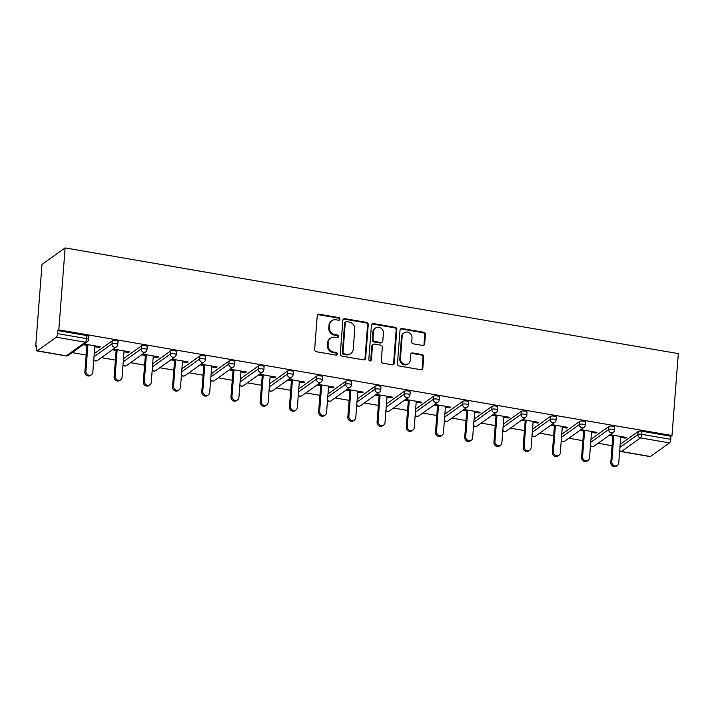 <?xml version="1.0" encoding="UTF-8"?>
<svg xmlns="http://www.w3.org/2000/svg" width="714" height="714" viewBox="0 0 714 714"><rect width="100%" height="100%" fill="white"/><g stroke="black" fill="none" stroke-linecap="round" stroke-linejoin="round"><path stroke-width="1.07" d="M339.926 319.131A1.374 1.249 54.5 0 0 338.739 317.596L319.212 314.231A1.955 1.785 54.5 0 0 317.23 315.784L314.633 349.53A1.955 1.785 54.5 0 0 316.329 351.725L335.857 355.09A1.374 1.249 54.5 0 0 337.249 354.001A1.374 1.249 54.5 0 0 336.062 352.466L333.527 352.029A6.265 5.703 54.5 0 1 328.11 345.014L328.324 342.202A6.265 5.703 54.5 0 1 330.564 338.115A6.265 5.703 54.5 0 1 334.67 337.222L337.195 337.651A1.374 1.249 54.5 0 0 338.588 336.562A1.374 1.249 54.5 0 0 337.401 335.027L334.875 334.598A6.265 5.703 54.5 0 1 329.449 327.583L329.672 324.772A6.265 5.703 54.5 0 1 331.912 320.684A6.265 5.703 54.5 0 1 336.008 319.783L338.543 320.22A1.374 1.249 54.5 0 0 339.926 319.131M339.061 320.202A1.374 1.249 54.5 0 0 338.07 318.078L318.533 314.713A1.955 1.785 54.5 0 0 317.623 314.794M336.374 355.072A1.374 1.249 54.5 0 0 335.384 352.948L332.858 352.511L333.527 352.029M337.713 337.633A1.374 1.249 54.5 0 0 336.731 335.509L334.197 335.071L334.875 334.598M422.706 345.46A1.955 1.785 54.5 0 0 424.687 343.898L425.419 334.438A1.955 1.785 54.5 0 0 423.723 332.242L402.027 328.502A1.955 1.785 54.5 0 0 400.045 330.064L397.448 363.801A1.955 1.785 54.5 0 0 399.144 365.996L420.841 369.736A1.955 1.785 54.5 0 0 422.822 368.174L423.697 356.741A1.955 1.785 54.5 0 0 422.01 354.555L412.719 352.948A1.955 1.785 54.5 0 0 410.737 354.51L410.3 360.177A5.239 4.766 54.5 0 1 408.426 363.596A5.239 4.766 54.5 0 1 403.053 363.587A5.239 4.766 54.5 0 1 400.465 358.482L402.178 336.267A5.239 4.766 54.5 0 1 404.053 332.849A5.239 4.766 54.5 0 1 409.425 332.867A5.239 4.766 54.5 0 1 412.014 337.963L411.728 341.667A1.955 1.785 54.5 0 0 413.424 343.862L422.706 345.46M671.999 435.54L58.807 329.85L65.108 247.919L678.3 353.608L671.999 435.54L670.981 436.263L641.957 431.256L641.716 434.317L670.749 439.315L670.981 436.263M368.245 324.575A1.955 1.785 54.5 0 0 366.55 322.389L344.853 318.649A1.955 1.785 54.5 0 0 342.872 320.202L340.275 353.948A1.955 1.785 54.5 0 0 341.97 356.143L363.667 359.883A1.955 1.785 54.5 0 0 365.648 358.321L368.245 324.575L367.567 325.057A1.955 1.785 54.5 0 0 365.871 322.871L344.184 319.131A1.955 1.785 54.5 0 0 343.264 319.212M373.44 323.576L395.137 327.315A1.955 1.785 54.5 0 1 396.832 329.502L394.235 363.248A1.955 1.785 54.5 0 1 392.254 364.809L382.963 363.212A1.955 1.785 54.5 0 1 381.276 361.016L382.329 347.334A1.955 1.785 54.5 0 0 380.633 345.139L374.475 344.077A1.955 1.785 54.5 0 0 372.494 345.638L371.396 359.883A1.374 1.249 54.5 0 1 369.495 360.775A1.374 1.249 54.5 0 1 368.817 359.437L371.458 325.138A1.955 1.785 54.5 0 1 373.44 323.576L372.77 324.058L394.458 327.797L395.137 327.315M65.108 247.919L42.001 264.412L35.7 346.344L36.646 346.504M56.326 337.213L37.262 350.824L66.295 355.831L85.359 342.22L56.326 337.213A2.99 0.91 -80.2 0 0 57.557 333.625L86.59 338.632L86.822 335.58L57.798 330.573L57.557 333.625M37.262 350.824A2.99 0.91 -80.2 0 1 36.976 350.913A2.99 0.91 -80.2 0 1 36.476 348.682L36.709 345.621L35.7 346.344M612.094 445.688L598.055 443.269M582.874 440.654L568.835 438.235M553.653 435.62L539.614 433.202M524.442 430.587L510.403 428.159M495.221 425.544L481.182 423.125M466.001 420.51L451.962 418.092M436.789 415.477L422.75 413.058M407.569 410.443L393.53 408.024M378.349 405.4L364.31 402.982M349.137 400.367L335.098 397.948M319.917 395.333L305.878 392.914M290.696 390.299L276.657 387.88M261.485 385.257L247.446 382.838M232.264 380.223L218.225 377.804M203.044 375.189L189.005 372.77M173.832 370.155L159.793 367.737M144.612 365.122L130.573 362.694M115.391 360.079L101.361 357.66M86.18 355.045L72.141 352.627M650.454 456.514L669.518 442.903L640.485 437.896L621.43 451.507L650.454 456.514A2.99 0.91 99.8 0 1 650.168 456.594L621.135 451.596A2.99 0.91 99.8 0 0 621.43 451.507A2.99 2.722 -125.5 0 1 619.69 450.552M94.792 346.736L99.282 347.513L99.353 346.629M99.282 347.513L100.29 346.79L84.198 344.023M83.19 344.737L86.921 345.38M620.171 444.313L638.137 431.497A2.99 0.839 4.4 0 1 641.957 431.256M58.807 329.85L57.798 330.573M86.822 335.58A2.99 0.839 4.4 0 1 88.795 336.526L88.563 339.587A2.99 0.839 4.4 0 0 86.59 338.632A2.99 0.91 -80.2 0 1 85.359 342.22A2.99 2.722 54.5 0 0 87.322 341.792A2.99 2.99 0 0 0 88.563 339.587M608.917 426.454A2.99 0.839 4.4 0 1 612.737 426.222A2.99 0.839 4.4 0 1 614.709 427.168L614.477 430.23A2.99 0.839 4.4 0 0 612.505 429.275A2.99 0.839 -175.6 0 0 608.685 429.516L608.917 426.454L590.96 439.28M579.697 421.421A2.99 0.839 4.4 0 1 583.516 421.189A2.99 0.839 4.4 0 1 585.498 422.135L585.257 425.196A2.99 0.839 4.4 0 0 583.284 424.241A2.99 0.839 -175.6 0 0 579.465 424.482L579.697 421.421L561.739 434.246M550.485 416.387A2.99 0.839 4.4 0 1 554.305 416.146A2.99 0.839 4.4 0 1 556.277 417.101L556.045 420.153A2.99 0.839 4.4 0 0 554.064 419.207A2.99 0.839 -175.6 0 0 550.244 419.439L550.485 416.387L532.519 429.212M521.265 411.353A2.99 0.839 4.4 0 1 525.085 411.112A2.99 0.839 4.4 0 1 527.057 412.067L526.825 415.12A2.99 0.839 4.4 0 0 524.852 414.174A2.99 0.839 -175.6 0 0 521.033 414.406L521.265 411.353L503.308 424.17M492.044 406.32A2.99 0.839 4.4 0 1 495.864 406.079A2.99 0.839 4.4 0 1 497.845 407.034L497.604 410.086A2.99 0.839 4.4 0 0 495.632 409.131A2.99 0.839 -175.6 0 0 491.812 409.372L492.044 406.32L474.087 419.136M462.833 401.277A2.99 0.839 4.4 0 1 466.653 401.045A2.99 0.839 4.4 0 1 468.625 401.991L468.393 405.052A2.99 0.839 4.4 0 0 466.412 404.097A2.99 0.839 -175.6 0 0 462.592 404.338L462.833 401.277L444.867 414.102M433.612 396.243A2.99 0.839 4.4 0 1 437.432 396.002A2.99 0.839 4.4 0 1 439.405 396.957L439.172 400.01A2.99 0.839 4.4 0 0 437.2 399.064A2.99 0.839 -175.6 0 0 433.38 399.296L433.612 396.243L415.655 409.068M404.392 391.21A2.99 0.839 4.4 0 1 408.212 390.969A2.99 0.839 4.4 0 1 410.193 391.924L409.952 394.976A2.99 0.839 4.4 0 0 407.98 394.03A2.99 0.839 -175.6 0 0 404.16 394.262L404.392 391.21L386.435 404.026M375.18 386.176A2.99 0.839 4.4 0 1 379 385.935A2.99 0.839 4.4 0 1 380.973 386.89L380.74 389.942A2.99 0.839 4.4 0 0 378.759 388.987A2.99 0.839 -175.6 0 0 374.939 389.228L375.18 386.176L357.214 398.992M345.96 381.133A2.99 0.839 4.4 0 1 349.78 380.901A2.99 0.839 4.4 0 1 351.752 381.847L351.52 384.908A2.99 0.839 4.4 0 0 349.548 383.953A2.99 0.839 -175.6 0 0 345.728 384.194L345.96 381.133L328.003 393.958M316.748 376.099A2.99 0.839 4.4 0 1 320.568 375.867A2.99 0.839 4.4 0 1 322.541 376.813L322.3 379.866A2.99 0.839 4.4 0 0 320.327 378.92A2.99 0.839 -175.6 0 0 316.507 379.152L316.748 376.099L298.782 388.925M287.528 371.066A2.99 0.839 4.4 0 1 291.348 370.825A2.99 0.839 4.4 0 1 293.32 371.78L293.088 374.832A2.99 0.839 4.4 0 0 291.116 373.886A2.99 0.839 -175.6 0 0 287.296 374.118L287.528 371.066L269.562 383.891M258.307 366.032A2.99 0.839 4.4 0 1 262.127 365.791A2.99 0.839 4.4 0 1 264.1 366.746L263.868 369.798A2.99 0.839 4.4 0 0 261.895 368.843A2.99 0.839 -175.6 0 0 258.075 369.084L258.307 366.032L240.35 378.848M229.096 360.989A2.99 0.839 4.4 0 1 232.916 360.757A2.99 0.839 4.4 0 1 234.888 361.703L234.647 364.765A2.99 0.839 4.4 0 0 232.675 363.81A2.99 0.839 -175.6 0 0 228.855 364.051L229.096 360.989L211.13 373.815M199.875 355.956A2.99 0.839 4.4 0 1 203.695 355.724A2.99 0.839 4.4 0 1 205.668 356.67L205.436 359.731A2.99 0.839 4.4 0 0 203.463 358.776A2.99 0.839 -175.6 0 0 199.643 359.017L199.875 355.956L181.909 368.781M170.655 350.922A2.99 0.839 4.4 0 1 174.475 350.681A2.99 0.839 4.4 0 1 176.447 351.636L176.215 354.688A2.99 0.839 4.4 0 0 174.243 353.742A2.99 0.839 -175.6 0 0 170.423 353.974L170.655 350.922L152.698 363.747M141.443 345.888A2.99 0.839 4.4 0 1 145.263 345.647A2.99 0.839 4.4 0 1 147.236 346.602L146.995 349.655A2.99 0.839 4.4 0 0 145.022 348.709A2.99 0.839 -175.6 0 0 141.202 348.941L141.443 345.888L123.477 358.705M112.223 340.846A2.99 0.839 4.4 0 1 116.043 340.614A2.99 0.839 4.4 0 1 118.015 341.56L117.783 344.621A2.99 0.839 4.4 0 0 115.811 343.666A2.99 0.839 -175.6 0 0 111.991 343.907L112.223 340.846L94.257 353.671M124.013 351.779L128.502 352.546L129.511 351.832L113.419 349.057M112.401 349.78L116.141 350.422M153.224 356.813L157.714 357.589L158.731 356.866L142.63 354.09M141.622 354.813L145.353 355.456M182.445 361.846L186.934 362.623L187.943 361.9L171.851 359.124M170.842 359.847L174.573 360.49M211.665 366.88L216.155 367.656L217.163 366.934L201.062 364.158M200.054 364.881L203.793 365.523M240.877 371.923L245.366 372.69L246.384 371.976L230.283 369.2M229.274 369.923L233.005 370.566M270.097 376.956L274.587 377.733L275.595 377.01L259.503 374.234M258.495 374.957L262.225 375.6M299.318 381.99L303.807 382.766L304.816 382.044L288.715 379.268M287.706 379.991L291.446 380.633M328.529 387.024L333.019 387.8L334.036 387.077L317.935 384.302M316.927 385.024L320.657 385.667M357.75 392.066L362.239 392.834L363.248 392.111L347.156 389.344M346.147 390.058L349.878 390.71M386.97 397.1L391.459 397.876L392.468 397.154L376.367 394.378M375.359 395.101L379.098 395.743M416.182 402.134L420.671 402.91L421.688 402.187L405.588 399.412M404.579 400.135L408.31 400.777M445.402 407.167L449.891 407.944L450.9 407.221L434.808 404.445M433.8 405.168L437.53 405.811M474.623 412.21L479.112 412.978L480.12 412.255L464.02 409.488M463.011 410.202L466.751 410.853M503.834 417.244L508.323 418.011L509.332 417.297L493.24 414.522M492.232 415.245L495.962 415.887M533.055 422.277L537.544 423.054L538.552 422.331L522.461 419.555M521.443 420.278L525.183 420.921M562.275 427.311L566.764 428.088L567.773 427.365L551.672 424.589M550.664 425.312L554.403 425.955M591.487 432.345L595.976 433.121L596.984 432.398L580.893 429.632M579.884 430.346L583.615 430.988M620.707 437.387L625.196 438.155L626.205 437.441L610.113 434.665M609.096 435.388L612.835 436.031M670.749 439.315A2.99 0.91 99.8 0 1 669.518 442.903M128.502 352.546L128.565 351.663M157.714 357.589L157.785 356.705M186.934 362.623L187.006 361.739M216.155 367.656L216.217 366.773M245.366 372.69L245.438 371.807M274.587 377.733L274.658 376.849M303.807 382.766L303.869 381.883M333.019 387.8L333.09 386.917M362.239 392.834L362.31 391.95M391.459 397.876L391.522 396.993M420.671 402.91L420.742 402.027M449.891 407.944L449.963 407.06M479.112 412.978L479.174 412.094M508.323 418.011L508.395 417.128M537.544 423.054L537.615 422.17M566.764 428.088L566.827 427.204M595.976 433.121L596.047 432.238M625.196 438.155L625.268 437.271M331.912 320.684L331.234 321.157A6.265 5.703 54.5 0 0 328.993 325.254L329.672 324.772M334.197 335.071A6.265 5.703 54.5 0 1 328.779 328.065L328.993 325.254M330.564 338.115L329.895 338.597A6.265 5.703 54.5 0 0 327.655 342.684L328.324 342.202M332.858 352.511A6.265 5.703 54.5 0 1 327.44 345.496L327.655 342.684M364.577 359.794A1.955 1.785 54.5 0 0 364.97 358.803L367.567 325.057M346.674 321.621A1.374 1.249 54.5 0 0 345.29 322.71L343.006 352.332A1.374 1.249 54.5 0 0 344.193 353.867L346.861 354.322A6.265 5.703 54.5 0 0 350.967 353.43A6.265 5.703 54.5 0 0 353.207 349.342L354.76 329.092A6.265 5.703 54.5 0 0 349.342 322.085L346.674 321.621M345.781 321.818L345.103 322.3A1.374 1.249 54.5 0 0 344.612 323.192L345.29 322.71M350.967 353.43L350.288 353.912A6.265 5.703 54.5 0 1 346.183 354.804L343.523 354.349A1.374 1.249 54.5 0 1 342.336 352.814L344.612 323.192M393.164 364.729A1.955 1.785 54.5 0 0 393.557 363.729L396.154 329.984A1.955 1.785 54.5 0 0 394.458 327.797M373.19 344.362L372.521 344.835A1.955 1.785 54.5 0 0 371.815 346.12L370.718 360.365L371.396 359.883M370.521 360.954A1.374 1.249 54.5 0 0 370.718 360.365M383.418 333.135A5.239 4.766 54.5 0 0 380.83 328.029A5.239 4.766 54.5 0 0 375.457 328.021A5.239 4.766 54.5 0 0 373.583 331.439L372.976 339.266A1.955 1.785 54.5 0 0 374.671 341.453L380.83 342.515A1.955 1.785 54.5 0 0 382.811 340.962L383.418 333.135M375.457 328.021L374.779 328.502A5.239 4.766 54.5 0 0 372.904 331.921L373.583 331.439M382.115 342.238L381.446 342.72A1.955 1.785 54.5 0 1 380.16 342.997L374.002 341.935A1.955 1.785 54.5 0 1 372.306 339.739L372.904 331.921M372.77 324.058A1.955 1.785 54.5 0 0 371.851 324.138M404.053 332.849L403.374 333.331A5.239 4.766 54.5 0 0 401.5 336.749L402.178 336.267M408.426 363.596L407.756 364.078A5.239 4.766 54.5 0 1 402.384 364.06A5.239 4.766 54.5 0 1 399.795 358.963L401.5 336.749M421.751 369.656A1.955 1.785 54.5 0 0 422.144 368.656L423.027 357.223A1.955 1.785 54.5 0 0 421.331 355.028L412.049 353.43A1.955 1.785 54.5 0 0 411.13 353.51M423.616 345.371A1.955 1.785 54.5 0 0 424.018 344.38L424.741 334.911A1.955 1.785 54.5 0 0 423.045 332.724L401.357 328.984A1.955 1.785 54.5 0 0 400.438 329.065M84.886 371.833L85.894 371.11A3.695 3.356 54.5 0 0 91.508 374.716L90.499 375.439A3.695 3.356 -125.5 0 1 84.886 371.833L86.992 344.496M91.508 374.716A3.695 3.356 54.5 0 0 92.829 372.306L94.864 345.853M85.894 371.11L87.929 344.666M114.106 376.876L115.115 376.153A3.695 3.356 54.5 0 0 120.72 379.75L119.711 380.473A3.695 3.356 -125.5 0 1 114.106 376.876L116.203 349.539M120.72 379.75A3.695 3.356 54.5 0 0 122.04 377.349L124.075 350.895M115.115 376.153L117.15 349.699M143.318 381.91L144.335 381.187A3.695 3.356 54.5 0 0 149.94 384.792L148.931 385.506A3.695 3.356 -125.5 0 1 143.318 381.91L145.424 354.572M149.94 384.792A3.695 3.356 54.5 0 0 151.261 382.383L153.296 355.929M144.335 381.187L146.37 354.733M172.538 386.943L173.547 386.22A3.695 3.356 54.5 0 0 179.16 389.826L178.152 390.549A3.695 3.356 -125.5 0 1 172.538 386.943L174.644 359.606M179.16 389.826A3.695 3.356 54.5 0 0 180.481 387.416L182.516 360.963M173.547 386.22L175.582 359.767M201.759 391.977L202.767 391.254A3.695 3.356 54.5 0 0 208.372 394.86L207.363 395.583A3.695 3.356 -125.5 0 1 201.759 391.977L203.856 364.64M208.372 394.86A3.695 3.356 54.5 0 0 209.693 392.45L211.728 365.996M202.767 391.254L204.802 364.809M230.97 397.011L231.988 396.297A3.695 3.356 54.5 0 0 237.592 399.894L236.584 400.616A3.695 3.356 -125.5 0 1 230.97 397.011L233.076 369.682M237.592 399.894A3.695 3.356 54.5 0 0 238.913 397.484L240.948 371.039M231.988 396.297L234.022 369.843M260.191 402.053L261.199 401.33A3.695 3.356 54.5 0 0 266.813 404.927L265.804 405.65A3.695 3.356 -125.5 0 1 260.191 402.053L262.297 374.716M266.813 404.927A3.695 3.356 54.5 0 0 268.134 402.526L270.169 376.073M261.199 401.33L263.234 374.877M289.411 407.087L290.419 406.364A3.695 3.356 54.5 0 0 296.024 409.97L295.016 410.693A3.695 3.356 -125.5 0 1 289.411 407.087L291.508 379.75M296.024 409.97A3.695 3.356 54.5 0 0 297.345 407.56L299.38 381.106M290.419 406.364L292.454 379.91M318.623 412.121L319.631 411.398A3.695 3.356 54.5 0 0 325.245 415.004L324.236 415.726A3.695 3.356 -125.5 0 1 318.623 412.121L320.729 384.784M325.245 415.004A3.695 3.356 54.5 0 0 326.566 412.594L328.601 386.14M319.631 411.398L321.675 384.953M347.843 417.154L348.851 416.44A3.695 3.356 54.5 0 0 354.465 420.037L353.457 420.76A3.695 3.356 -125.5 0 1 347.843 417.154L349.949 389.826M354.465 420.037A3.695 3.356 54.5 0 0 355.786 417.628L357.821 391.183M348.851 416.44L350.886 389.987M377.063 422.197L378.072 421.474A3.695 3.356 54.5 0 0 383.677 425.071L382.668 425.794A3.695 3.356 -125.5 0 1 377.063 422.197L379.161 394.86M383.677 425.071A3.695 3.356 54.5 0 0 384.998 422.67L387.033 396.216M378.072 421.474L380.107 395.021M406.275 427.231L407.283 426.508A3.695 3.356 54.5 0 0 412.897 430.114L411.889 430.828A3.695 3.356 -125.5 0 1 406.275 427.231L408.381 399.894M412.897 430.114A3.695 3.356 54.5 0 0 414.218 427.704L416.253 401.25M407.283 426.508L409.327 400.054M435.495 432.265L436.504 431.542A3.695 3.356 54.5 0 0 442.118 435.147L441.1 435.87A3.695 3.356 -125.5 0 1 435.495 432.265L437.602 404.927M442.118 435.147A3.695 3.356 54.5 0 0 443.439 432.738L445.474 406.284M436.504 431.542L438.539 405.088M464.716 437.298L465.724 436.584A3.695 3.356 54.5 0 0 471.329 440.181L470.321 440.904A3.695 3.356 -125.5 0 1 464.716 437.298L466.813 409.97M471.329 440.181A3.695 3.356 54.5 0 0 472.65 437.771L474.685 411.326M465.724 436.584L467.759 410.131M493.927 442.341L494.936 441.618A3.695 3.356 54.5 0 0 500.55 445.215L499.541 445.938A3.695 3.356 -125.5 0 1 493.927 442.341L496.034 415.004M500.55 445.215A3.695 3.356 54.5 0 0 501.871 442.814L503.906 416.36M494.936 441.618L496.971 415.164M523.148 447.375L524.156 446.652A3.695 3.356 54.5 0 0 529.77 450.257L528.753 450.971A3.695 3.356 -125.5 0 1 523.148 447.375L525.254 420.037M529.77 450.257A3.695 3.356 54.5 0 0 531.091 447.848L533.126 421.394M524.156 446.652L526.191 420.198M552.368 452.408L553.377 451.685A3.695 3.356 54.5 0 0 558.982 455.291L557.973 456.014A3.695 3.356 -125.5 0 1 552.368 452.408L554.466 425.071M558.982 455.291A3.695 3.356 54.5 0 0 560.303 452.881L562.337 426.428M553.377 451.685L555.412 425.232M581.58 457.442L582.588 456.719A3.695 3.356 54.5 0 0 588.202 460.325L587.194 461.048A3.695 3.356 -125.5 0 1 581.58 457.442L583.686 430.105M588.202 460.325A3.695 3.356 54.5 0 0 589.523 457.915L591.558 431.461M582.588 456.719L584.623 430.274M610.8 462.485L611.809 461.762A3.695 3.356 54.5 0 0 617.423 465.358L616.405 466.081A3.695 3.356 -125.5 0 1 610.8 462.485L612.907 435.147M617.423 465.358A3.695 3.356 54.5 0 0 618.735 462.958L620.778 436.504M611.809 461.762L613.844 435.308M338.07 318.078L338.739 317.596M335.384 352.948L336.062 352.466M336.731 335.509L337.401 335.027M36.976 350.913L66.009 355.911A2.99 0.91 -80.2 0 0 66.295 355.831A2.99 2.722 54.5 0 0 68.258 355.402L87.322 341.792M619.939 447.375L637.897 434.549A2.99 0.839 -175.6 0 1 641.716 434.317A2.99 0.91 99.8 0 1 640.485 437.896A2.99 2.722 -125.5 0 1 637.897 434.549L638.137 431.497M94.025 356.732L111.991 343.907A2.99 2.722 -125.5 0 0 114.579 347.254A2.99 2.722 54.5 0 0 116.534 346.825A2.99 2.99 0 0 0 117.783 344.621M93.757 360.249A2.99 2.99 0 0 0 97.47 360.436A2.99 2.722 54.5 0 1 95.515 360.865A2.99 2.722 -125.5 0 1 93.784 359.91M123.245 361.766L141.202 348.941A2.99 2.722 -125.5 0 0 143.791 352.288A2.99 2.722 54.5 0 0 145.754 351.859A2.99 2.99 0 0 0 146.995 349.655M152.457 366.8L170.423 353.974A2.99 2.722 -125.5 0 0 173.011 357.33A2.99 2.722 54.5 0 0 174.975 356.902A2.99 2.99 0 0 0 176.215 354.688M181.677 371.833L199.643 359.017A2.99 2.722 -125.5 0 0 202.232 362.364A2.99 2.722 54.5 0 0 204.186 361.936A2.99 2.99 0 0 0 205.436 359.731M210.898 376.867L228.855 364.051A2.99 2.722 -125.5 0 0 231.443 367.398A2.99 2.722 54.5 0 0 233.407 366.969A2.99 2.99 0 0 0 234.647 364.765M240.109 381.91L258.075 369.084A2.99 2.722 -125.5 0 0 260.664 372.431A2.99 2.722 54.5 0 0 262.627 372.003A2.99 2.99 0 0 0 263.868 369.798M269.33 386.943L287.296 374.118A2.99 2.722 -125.5 0 0 289.884 377.474A2.99 2.722 54.5 0 0 291.839 377.046A2.99 2.99 0 0 0 293.088 374.832M298.55 391.977L316.507 379.152A2.99 2.722 -125.5 0 0 319.096 382.508A2.99 2.722 54.5 0 0 321.059 382.079A2.99 2.99 0 0 0 322.3 379.866M327.762 397.011L345.728 384.194A2.99 2.722 -125.5 0 0 348.316 387.541A2.99 2.722 54.5 0 0 350.271 387.113A2.99 2.99 0 0 0 351.52 384.908M356.982 402.053L374.939 389.228A2.99 2.722 -125.5 0 0 377.536 392.575A2.99 2.722 54.5 0 0 379.491 392.147A2.99 2.99 0 0 0 380.74 389.942M386.203 407.087L404.16 394.262A2.99 2.722 -125.5 0 0 406.748 397.609A2.99 2.722 54.5 0 0 408.711 397.18A2.99 2.99 0 0 0 409.952 394.976M415.414 412.121L433.38 399.296A2.99 2.722 -125.5 0 0 435.968 402.651A2.99 2.722 54.5 0 0 437.923 402.223A2.99 2.99 0 0 0 439.172 400.01M444.635 417.154L462.592 404.338A2.99 2.722 -125.5 0 0 465.189 407.685A2.99 2.722 54.5 0 0 467.143 407.257A2.99 2.99 0 0 0 468.393 405.052M473.855 422.197L491.812 409.372A2.99 2.722 -125.5 0 0 494.4 412.719A2.99 2.722 54.5 0 0 496.364 412.29A2.99 2.99 0 0 0 497.604 410.086M503.067 427.231L521.033 414.406A2.99 2.722 -125.5 0 0 523.621 417.752A2.99 2.722 54.5 0 0 525.575 417.324A2.99 2.99 0 0 0 526.825 415.12M532.287 432.265L550.244 419.439A2.99 2.722 -125.5 0 0 552.841 422.795A2.99 2.722 54.5 0 0 554.796 422.367A2.99 2.99 0 0 0 556.045 420.153M561.507 437.298L579.465 424.482A2.99 2.722 -125.5 0 0 582.053 427.829A2.99 2.722 54.5 0 0 584.016 427.4A2.99 2.99 0 0 0 585.257 425.196M590.719 442.341L608.685 429.516A2.99 2.722 -125.5 0 0 611.273 432.862A2.99 2.722 54.5 0 0 613.228 432.434A2.99 2.99 0 0 0 614.477 430.23M122.969 365.282A2.99 2.99 0 0 0 126.69 365.47A2.99 2.722 54.5 0 1 124.727 365.898A2.99 2.722 -125.5 0 1 122.995 364.943M152.189 370.316A2.99 2.99 0 0 0 155.911 370.504A2.99 2.722 54.5 0 1 153.947 370.932A2.99 2.722 -125.5 0 1 152.216 369.977M181.41 375.35A2.99 2.99 0 0 0 185.122 375.546A2.99 2.722 54.5 0 1 183.168 375.975A2.99 2.722 -125.5 0 1 181.436 375.011M210.621 380.383A2.99 2.99 0 0 0 214.343 380.58A2.99 2.722 54.5 0 1 212.379 381.008A2.99 2.722 -125.5 0 1 210.648 380.044M239.842 385.426A2.99 2.99 0 0 0 243.563 385.614A2.99 2.722 54.5 0 1 241.6 386.042A2.99 2.722 -125.5 0 1 239.868 385.087M269.062 390.46A2.99 2.99 0 0 0 272.775 390.647A2.99 2.722 54.5 0 1 270.82 391.076A2.99 2.722 -125.5 0 1 269.089 390.121M298.273 395.494A2.99 2.99 0 0 0 301.995 395.681A2.99 2.722 54.5 0 1 300.032 396.109A2.99 2.722 -125.5 0 1 298.3 395.154M327.494 400.527A2.99 2.99 0 0 0 331.216 400.724A2.99 2.722 54.5 0 1 329.252 401.152A2.99 2.722 -125.5 0 1 327.521 400.188M356.714 405.57A2.99 2.99 0 0 0 360.427 405.757A2.99 2.722 54.5 0 1 358.473 406.186A2.99 2.722 -125.5 0 1 356.741 405.231M385.926 410.604A2.99 2.99 0 0 0 389.648 410.791A2.99 2.722 54.5 0 1 387.684 411.219A2.99 2.722 -125.5 0 1 385.953 410.264M415.146 415.637A2.99 2.99 0 0 0 418.868 415.825A2.99 2.722 54.5 0 1 416.905 416.253A2.99 2.722 -125.5 0 1 415.173 415.298M444.367 420.671A2.99 2.99 0 0 0 448.08 420.867A2.99 2.722 54.5 0 1 446.125 421.296A2.99 2.722 -125.5 0 1 444.385 420.332M473.578 425.714A2.99 2.99 0 0 0 477.3 425.901A2.99 2.722 54.5 0 1 475.337 426.329A2.99 2.722 -125.5 0 1 473.605 425.374M502.799 430.747A2.99 2.99 0 0 0 506.512 430.935A2.99 2.722 54.5 0 1 504.557 431.363A2.99 2.722 -125.5 0 1 502.826 430.408M532.019 435.781A2.99 2.99 0 0 0 535.732 435.968A2.99 2.722 54.5 0 1 533.777 436.397A2.99 2.722 -125.5 0 1 532.037 435.442M561.231 440.815A2.99 2.99 0 0 0 564.952 441.011A2.99 2.722 54.5 0 1 562.989 441.439A2.99 2.722 -125.5 0 1 561.258 440.476M590.451 445.857A2.99 2.99 0 0 0 594.164 446.045A2.99 2.722 54.5 0 1 592.209 446.473A2.99 2.722 -125.5 0 1 590.478 445.518M328.779 328.065L329.449 327.583M327.44 345.496L328.11 345.014M318.533 314.713L319.212 314.231M364.97 358.803L365.648 358.321M344.184 319.131L344.853 318.649M365.871 322.871L366.55 322.389M342.336 352.814L343.006 352.332M343.523 354.349L344.193 353.867M346.183 354.804L346.861 354.322M396.154 329.984L396.832 329.502M393.557 363.729L394.235 363.248M371.815 346.12L372.494 345.638M372.306 339.739L372.976 339.266M374.002 341.935L374.671 341.453M380.16 342.997L380.83 342.515M399.795 358.963L400.465 358.482M412.049 353.43L412.719 352.948M421.331 355.028L422.01 354.555M423.027 357.223L423.697 356.741M422.144 368.656L422.822 368.174M401.357 328.984L402.027 328.502M423.045 332.724L423.723 332.242M424.741 334.911L425.419 334.438M424.018 344.38L424.687 343.898M66.009 355.911A2.99 2.99 0 0 0 68.258 355.402M97.47 360.436L116.534 346.825M126.69 365.47L145.754 351.859M155.911 370.504L174.975 356.902M185.122 375.546L204.186 361.936M214.343 380.58L233.407 366.969M243.563 385.614L262.627 372.003M272.775 390.647L291.839 377.046M301.995 395.681L321.059 382.079M331.216 400.724L350.271 387.113M360.427 405.757L379.491 392.147M389.648 410.791L408.711 397.18M418.868 415.825L437.923 402.223M448.08 420.867L467.143 407.257M477.3 425.901L496.364 412.29M506.512 430.935L525.575 417.324M535.732 435.968L554.796 422.367M564.952 441.011L584.016 427.4M594.164 446.045L613.228 432.434M619.663 450.891A2.99 2.99 0 0 0 621.135 451.596"/></g></svg>
